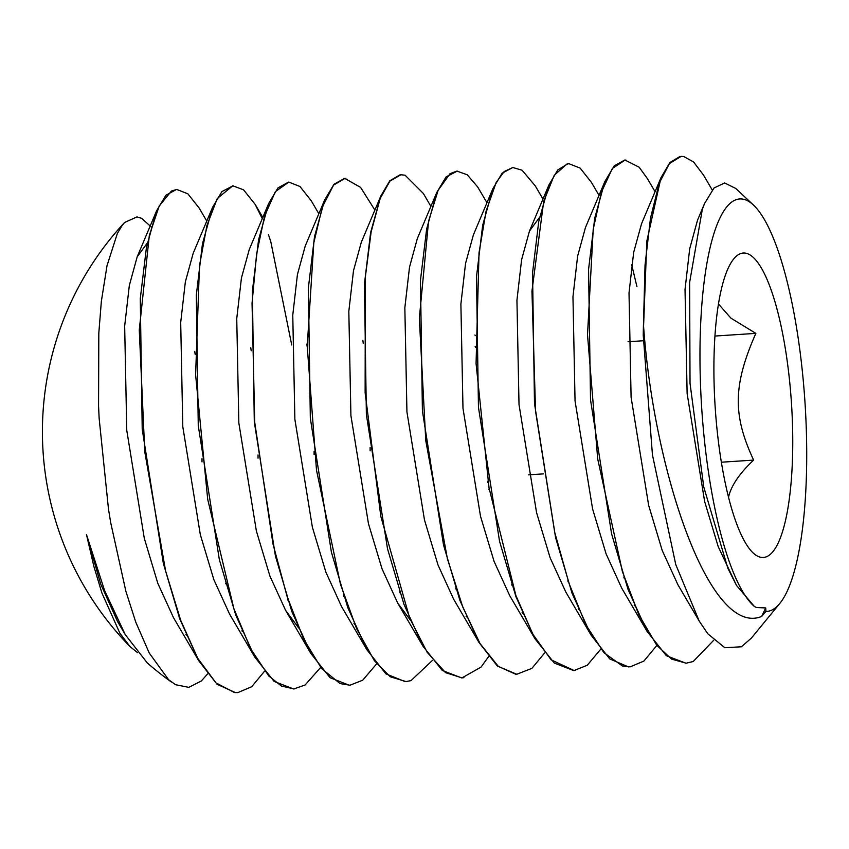<?xml version="1.0" encoding="UTF-8"?>
<svg xmlns="http://www.w3.org/2000/svg" width="849" height="849" viewBox="0 0 849 849"><rect width="100%" height="100%" fill="white"/><g stroke="black" fill="none" stroke-linecap="round" stroke-linejoin="round"><path stroke-width="1.27" d="M151.44 227.097L141.581 218.31L136.976 216.898L124.559 222.512L122.086 225.516L117.321 233.549L107.027 265.641L101.349 301.342L98.813 333.116L98.558 406.055L99.142 418.334L108.46 508.891L110.667 522.517L125.875 591.275L135.744 622.094L149.265 653.061L168.622 679.741L175.594 684.708L188.796 687.361L201.34 680.962L207.57 673.968M232.382 605.401L232.53 604.679M171.349 681.97A307.434 307.434 0 0 1 147.248 662.899L125.238 634.606L104.576 590.522L86.46 534.499L93.868 566.357L101.869 592.899L119.868 633.184L130.046 646.62L137.538 652.658M179.118 617.096L179.309 616.501M225.866 582.966L225.696 583.762M86.46 534.499L100.713 584.059L117.523 621.457L125.228 634.606M179.309 617.637L179.532 617.106M202.009 461.92L202.02 458.662M195.153 354.33L194.739 351.337M147.811 242.326L137.156 256.897L129.324 285.508L124.665 326.09L126.756 430.305L144.288 538.277L157.818 583.348L173.483 617.637L198.751 660.745L217.057 684.262L235.438 692.614M185.867 634.564L186.6 635.307M258.043 458.152L258.043 454.937M251.208 350.786L250.773 347.719M233.104 185.782L221.929 191.566L212.621 207.23L193.19 253.267L185.358 281.836L180.699 322.471L182.79 426.676L200.322 534.647L213.863 579.676L229.527 614.007L254.774 657.084L274.131 681.429L293.521 688.953L294.805 688.815M241.912 630.881L242.612 631.582M291.377 610.282L291.6 609.752M314.088 454.544L314.098 451.371M307.232 346.965L306.818 344.047M288.437 182.153L278.005 187.862L268.719 203.367L249.277 249.468L241.424 278.037L236.744 318.64L238.834 422.929L256.377 530.996L269.918 576.089L285.614 610.378L298.657 627.952M370.122 450.851L370.122 447.561M363.276 343.41L362.852 340.311M345.861 178.439L344.471 178.439L333.997 184.254L324.668 199.918L305.247 245.966L297.426 274.556L292.767 315.159L294.868 419.31L312.379 527.218L325.91 572.237L341.553 606.568L366.81 649.644L385.945 673.883L405.132 681.609M353.98 623.516L354.702 624.259M399.964 174.862L389.818 180.773L380.787 196.077L361.345 242.145L353.492 270.704L348.822 311.35L350.913 415.649L368.466 523.716L382.018 568.788L397.714 603.098L410.714 620.577M459.489 599.267L459.712 598.736M457.303 171.084L446.086 176.9L436.768 192.49L417.326 238.569L409.505 267.191L404.846 307.773L406.936 411.956L424.468 519.896L437.999 564.946L453.653 599.245L478.921 642.353L497.312 665.956L515.778 674.255M466.048 616.194L466.78 616.936M600.636 649.305L587.253 665.255L574.094 670.519L551.128 659.843L532.907 634.32L515.884 595.489L489.045 487.942L476.066 363.542L479.027 252.705L486.084 211.199L496.134 182.535L504.179 171.54L512.976 167.433L502.13 173.185L492.823 188.828L473.392 234.876L465.549 263.434L460.89 304.08L462.981 408.327L480.523 516.341L494.076 561.369L509.75 595.701L534.997 638.788L554.333 663.08L573.701 670.583L575.495 670.381M522.114 612.522L522.793 613.211M571.568 591.923L571.791 591.392M540.081 216.612L529.458 231.108L521.604 259.698L516.935 300.291L519.015 404.559L536.557 512.605L550.099 557.697L565.784 591.986L591.063 635.116L609.741 658.92L628.493 666.921M578.158 608.882L578.848 609.593M636.93 286.654L631.709 264.803M625.893 160.068L624.662 160.079L614.188 165.884L604.859 181.548L585.439 227.596L577.617 256.175L572.958 296.789L575.049 400.94L592.57 508.859L606.101 553.888L621.755 588.219L647.002 631.295L666.369 655.715L685.896 663.207M634.171 605.157L634.882 605.878M679.911 156.524L669.903 162.53L660.978 177.685L641.536 223.765L633.683 252.323L629.013 292.958L631.094 397.258L648.657 505.335L662.199 550.417L677.895 584.717L699.173 621.012L707.811 633.789L724.834 647.723L741.379 646.789L751.333 638.151M735.733 188.436L724.653 182.96L714.02 187.99L704.606 203.42L697.507 220.231L689.685 248.842L685.026 289.435L687.128 393.596L704.649 501.515L718.18 546.554L736.497 585.417L754.443 606.536L756.597 607.544L765.724 607.937L761.638 616.47L765.936 611.429L765.724 607.958M761.627 616.459C709.414 637.748 653.412 469.911 643.468 324.668L645.049 264.941L650.472 218.225L659.185 183.225L669.373 163.624L681.089 156.386L683.689 156.492L693.569 161.957L703.513 175.085L712.247 189.985M713.701 640.263L693.23 661.509L686.172 663.196L671.495 659.079L656.68 645.134L638.777 614.655L622.413 571.632L597.707 458.98L587.508 334.761L593.207 229.347L601.4 192.15L612.341 168.516L625.055 160.09L639.148 167.211L647.373 178.566L655.067 191.704M656.702 645.633L643.903 661.063L630.128 666.868L622.381 665.966L603.904 652.679L585.81 624.726L569.117 583.688L554.694 532.249L535.549 411.181L531.952 291.111L543.689 201.425L554.206 175.34L566.824 164.08L569.01 163.73L580.154 168.123L591.435 182.397L599.033 195.366M624.259 577.352L624.121 578.084M512.584 167.444L522.103 170.235L535.337 186.005L542.978 199.048M568.225 581.003L568.077 581.798M544.612 652.987L531.888 668.365L516.754 674.276L498.363 666.454L480.025 643.563L462.726 606.876L447.412 558.801L425.784 440.737L419.332 318.248L428.554 221.302L438.137 190.282L450.097 173.62L456.932 171.095L467.205 174.767L477.637 186.907L486.965 202.72M512.191 584.706L512.043 585.46M488.578 656.648L481.054 667.091L462.015 677.863L445.598 672.673L427.185 652.308L409.632 617.966L380.819 516.372L365.134 392.758L365.303 277.358L371.14 231.873L380.203 198.401L389.893 181.145L400.898 174.756L405.1 175.212L423.322 193.434L430.91 206.392M456.146 588.346L455.998 589.11M432.523 660.331L411.001 680.633L405.981 681.567L390.232 676.759L374.367 660.681L356.591 628.621L340.47 584.282L316.497 470.155L307.221 346.201L313.812 242.75L322.355 207.039L333.572 185.103L344.864 178.46L360.602 187.406L374.887 210.074M400.123 592.05L399.975 592.825M376.51 664.003L362.725 680.198L349.947 685.228L340.056 683.583L321.569 668.524L303.592 638.947L287.121 596.56L273.017 544.092L254.711 422.24L252.047 303.178L256.6 254.053L264.591 216.039L275.394 191.609L288.819 182.089L299.962 186.493L311.254 200.788L318.842 213.736M344.068 595.711L343.93 596.444M320.444 667.675L305.088 685.016L293.903 688.9L281.422 686.034L268.793 675.995L250.657 648.816L233.846 608.563L207.687 499.254L195.61 374.802L199.483 265.652L206.923 225.537L217.27 198.507L232.785 185.804L243.546 189.815L255.135 204.344L262.277 218.639M268.443 234.611L270.81 241.763L291.727 344.97M288.044 599.373L287.885 600.169M264.432 671.347L251.697 686.724L237.869 692.593L234.462 692.54L216.017 682.914L197.753 658.336L180.646 620.184L165.608 570.963L144.776 451.806L139.268 330.006L149.328 235.375L159.23 205.946L171.424 191.046L176.751 189.454L187.841 193.795L199.069 207.931L206.774 221.08M176.486 189.476L165.905 195.249L156.598 210.796L146.442 247.388L140.276 298.71L142.218 429.244L163.326 563.311L179.744 618.847L198.751 660.745M287.641 599.426L287.79 598.619M212.621 207.23L202.465 243.78L196.31 295.144L198.263 425.636L219.35 559.661L235.778 615.122L254.774 657.084M343.686 595.722L343.834 594.979M268.719 203.367L258.542 239.927L252.365 291.271L254.297 421.9L275.426 556.053L291.854 611.609L310.893 653.518L330.07 677.704L349.289 685.26M399.72 592.061L399.868 591.275M324.668 199.918L314.533 236.51L308.378 287.843L310.331 418.281L331.418 552.232L347.825 607.704L366.81 649.644M455.764 588.399L455.913 587.625M380.787 196.077L370.599 232.615L364.433 284.012L366.375 414.641L387.515 548.794L403.954 604.297L422.993 646.227L442.287 670.455L461.633 677.926L463.925 677.651M511.798 584.696L511.936 583.942M436.768 192.49L426.623 229.103L420.457 280.414L422.409 410.916L443.507 544.931L459.914 600.445L478.921 642.353M567.832 581.056L567.981 580.26M492.823 188.828L482.657 225.378L476.501 276.763L478.454 407.308L499.562 541.365L515.99 596.826L534.997 638.788M623.877 577.352L624.015 576.609M567.726 163.878L557.782 169.949L548.9 185.008L538.722 221.578L532.546 272.911L534.488 403.508L555.596 537.65L572.035 593.207L591.063 635.116M604.859 181.548L594.725 218.129L588.569 269.462L590.522 399.911L611.598 533.872L628.016 589.333L647.002 631.295M660.978 177.685L646.821 241.116L643.234 335.143L652.446 454.905L675.751 564.543L699.173 621.001M643.457 324.658A253.023 63.346 86.2 0 0 643.245 335.153M718.509 304.048L730.925 318.152L755.854 333.37C732.602 386.083 733.005 415.745 753.625 460.105C740.508 472.437 732.358 483.972 729.164 494.712L728.495 497.291M753.625 460.105L721.332 462.217M543.392 473.88L528.503 474.856M488.918 489.449L489.162 488.621M487.761 482.519A106.146 26.574 86.2 0 0 487.899 481.065M475.546 347.506A106.146 26.574 86.2 0 0 475.132 346.254M475.344 335.652L474.941 335.005M755.854 333.37L714.985 336.045M643.34 340.746L628.037 341.744M762.635 557.475A152.555 38.194 86.2 0 0 791.374 401.81A152.555 38.194 86.2 0 0 742.228 253.14A152.555 38.194 86.2 0 0 733.823 258.828A152.555 38.194 86.2 0 0 715.208 407.722A152.555 38.194 86.2 0 0 753.105 552.922A152.555 38.194 86.2 0 0 762.635 557.475M754.443 606.515A206.615 51.736 -93.8 0 1 699.969 357.832A206.615 51.736 -93.8 0 1 753.615 205.193A206.615 51.736 -93.8 0 1 804.948 401.842A206.615 51.736 -93.8 0 1 779.732 603.512A206.615 51.736 -93.8 0 1 765.936 611.429M704.606 203.42L702.346 209.278L689.632 282.388L690.025 383.334L703.757 486.986L727.826 568.193L736.497 585.417M124.548 222.502A307.434 307.434 0 0 0 130.046 646.62M262.797 217.418L255.135 204.344M156.598 210.796L137.156 256.897M310.893 653.518L285.614 610.378M422.993 646.227L397.714 603.098M548.9 185.008L529.458 231.108M753.615 205.193L735.743 188.425M779.732 603.512L751.344 638.151"/></g></svg>
